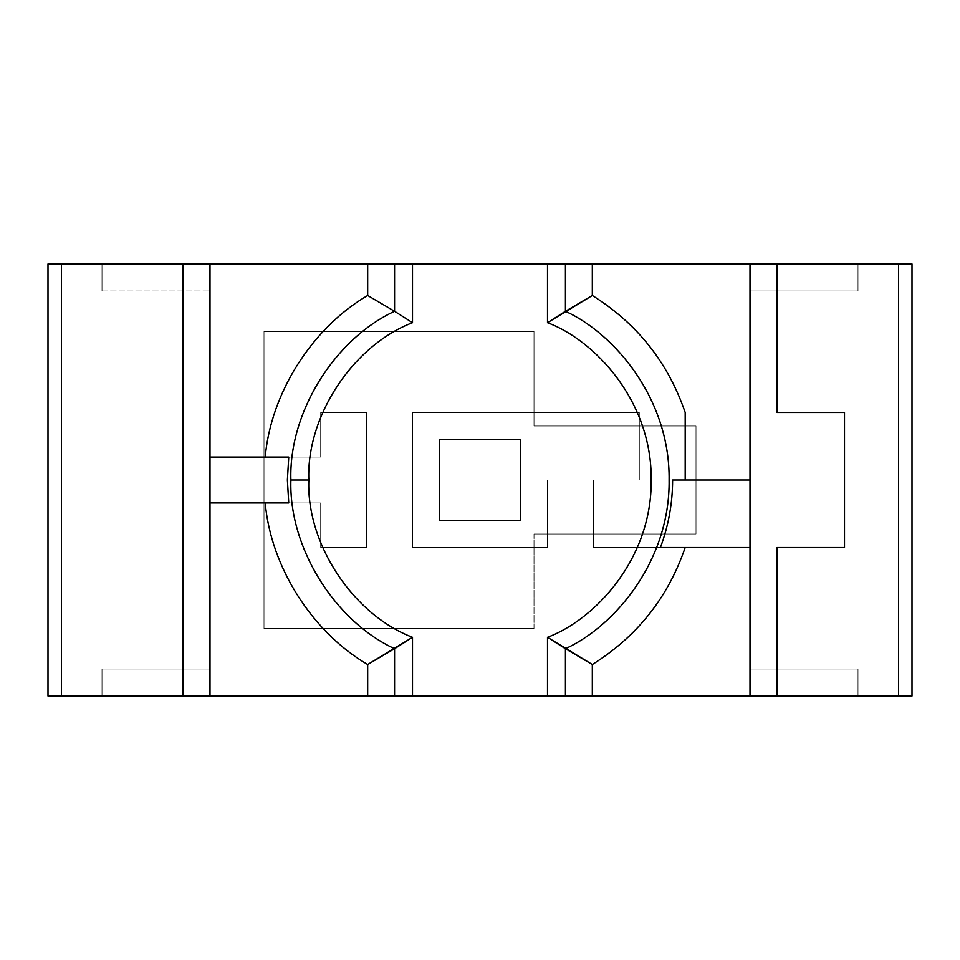 <?xml version="1.0" encoding="UTF-8"?>
<svg xmlns="http://www.w3.org/2000/svg" width="960" height="960" viewBox="0 0 960 960"><rect width="100%" height="100%" fill="white"/><g stroke="black" fill="none" stroke-linecap="round" stroke-linejoin="round"><path stroke-width="0.72" stroke-dasharray="4.8 3.6" d="M593.4 547.5L660.408 547.5L593.4 547.5L593.4 480L593.4 547.5L593.4 480L547.5 480L593.4 480L593.4 547.5L750 547.5L593.4 547.5L685.188 547.5L593.4 547.5L593.4 480L547.5 480L547.5 547.5L547.5 480L547.5 547.5L412.5 547.5L547.5 547.5L412.5 547.5L412.5 412.5L412.5 547.5L412.5 412.5L639.288 412.5L412.5 412.5L639.288 412.5L639.288 480L639.288 412.5L639.288 480L750 480L750 264L898.5 264L750 264L750 480L639.288 480L672.612 480L639.288 480L639.288 412.5L412.5 412.5L412.5 547.5L547.5 547.5L547.5 480L593.4 480L593.4 547.5L660.408 547.5L593.4 547.5L593.4 480L593.4 547.5M520.5 520.5L439.5 520.5L439.5 439.5L520.5 439.5L520.5 520.5L439.5 520.5L439.5 439.5L439.5 520.5L520.5 520.5L520.5 439.5L520.5 520.5L520.5 439.5L439.5 439.5L520.5 439.5L439.5 439.5L439.5 520.5L520.5 520.5L520.5 439.5L439.5 439.5L439.5 520.5L520.5 520.5L520.5 439.5L520.5 520.5L439.5 520.5L520.5 520.5L439.5 520.5L439.5 439.5L439.5 520.5L439.5 439.5L520.5 439.5L439.5 439.5L520.5 439.5L520.5 520.5M912 264L858 264L898.5 264L898.5 696L858 696L912 696L858 696L858 669L750 669L750 291L858 291L858 264L912 264L912 696L912 264M750 696L898.5 696L750 696L750 547.5L750 696L898.5 696L898.5 264L858 264L858 291L750 291L750 669L858 669L858 696L898.5 696L898.5 264L898.5 696L750 696M750 291L750 669L750 291L858 291L858 264L858 291L750 291M858 696L858 669L858 696M858 669L750 669L858 669M750 547.5L750 480L750 547.5M777 264L777 412.5L844.5 412.5L777 412.5L777 264M844.5 547.5L777 547.5L777 696L777 547.5L844.5 547.5L844.5 412.5M210 696L210 502.944L210 696L61.5 696L210 696L61.5 696L102 696L61.5 696L61.5 264L61.5 696L61.5 264L61.5 696L898.5 696L898.5 264L898.5 696L61.5 696L61.5 264L102 264L102 291L210 291L210 669L102 669L102 696L48 696L102 696L102 669L210 669L210 291L102 291L102 264L61.5 264L210 264L61.5 264L61.5 696L61.5 264L210 264L210 457.056L210 264L61.5 264L898.5 264L61.5 264L61.5 696L210 696M288.756 502.944L320.712 502.944L320.712 547.5L366.6 547.5L366.6 412.5L320.712 412.5L320.712 457.056L288.756 457.056L320.712 457.056L320.712 412.5L366.6 412.5L366.6 547.5L320.712 547.5L320.712 502.944L210 502.944L320.712 502.944L265.224 502.944L320.712 502.944L320.712 547.5L320.712 502.944L320.712 547.5L366.6 547.5L320.712 547.5L366.6 547.5L366.6 412.5L366.6 547.5L366.6 412.5L320.712 412.5L366.6 412.5L320.712 412.5L320.712 457.056L320.712 412.5L320.712 457.056L210 457.056L320.712 457.056L265.224 457.056L320.712 457.056L320.712 412.5L366.6 412.5L366.6 547.5L320.712 547.5L320.712 502.944L265.224 502.944L320.712 502.944L320.712 547.5L366.6 547.5L366.6 412.5L320.712 412.5L320.712 457.056L288.756 457.056L320.712 457.056L320.712 412.5L366.6 412.5L366.6 547.5L320.712 547.5L320.712 502.944L288.756 502.944M48 696L48 264L102 264L48 264L48 696M210 669L210 291L210 669L102 669L102 696L102 669L210 669M102 264L102 291L102 264M102 291L210 291L102 291M210 457.056L210 502.944L210 457.056M183 696L183 264L183 696M565.428 696L394.572 696L565.428 696M394.572 264L565.428 264L394.572 264M750 264L898.5 264L898.5 696L898.5 264L750 264M592.32 696L367.68 696L592.32 696M367.68 264L592.32 264L367.68 264M685.188 412.5L685.188 480L639.288 480L639.288 412.5L412.5 412.5L412.5 547.5L547.5 547.5L547.5 480L593.4 480L547.5 480L547.5 547.5L412.5 547.5L412.5 412.5L639.288 412.5L639.288 480L685.188 480M672.612 480L639.288 480L639.288 412.5L412.5 412.5L412.5 547.5L547.5 547.5L547.5 480L593.4 480L547.5 480L547.5 547.5L412.5 547.5L412.5 412.5L639.288 412.5L639.288 480L672.612 480M534 628.5L534 534L534 628.5L264 628.5L264 331.5L534 331.5L534 426L696 426L696 534L534 534L696 534L696 426L534 426L534 331.5L264 331.5L264 628.5L534 628.5L534 534L696 534L696 426L534 426L534 331.5L264 331.5L264 628.5L534 628.5L264 628.5L264 331.5L534 331.5L534 426L696 426L696 534L534 534L534 628.5"/><path stroke-width="1.44" d="M660.408 547.5L750 547.5L750 480L672.612 480L750 480L750 264L777 264L777 412.5L844.5 412.5L844.5 547.5L777 547.5L777 696L912 696L912 264L777 264L912 264L912 696L750 696L750 547.5L660.408 547.5C668.508 525.732 672.576 503.232 672.612 480C672.576 503.232 668.508 525.732 660.408 547.5M750 480L750 696L777 696L777 547.5L844.5 547.5L844.5 412.5L777 412.5L777 264L750 264L750 480M844.5 412.5L844.5 547.5M210 502.944L210 696L48 696L48 264L210 264L210 502.944L288.756 502.944L210 502.944L210 457.056L288.756 457.056L210 457.056L210 264L48 264L48 696L183 696L183 264L183 696L210 696L210 502.944M750 696L565.428 696L750 696M394.572 696L210 696L394.572 696L394.572 648.708L412.5 637.308C352.92 614.508 306.288 543.744 308.82 480L290.892 480C288.636 546.804 333.96 620.556 394.572 648.708C333.96 620.556 288.636 546.804 290.892 480C288.636 413.196 333.96 339.444 394.572 311.292L367.68 295.5C312.228 327.756 270.768 393.144 265.224 457.056C270.768 393.144 312.228 327.756 367.68 295.5L367.68 264L394.572 264L210 264L412.5 264L412.5 322.692L394.572 311.292C333.96 339.444 288.636 413.196 290.892 480L308.82 480C306.288 416.256 352.92 345.492 412.5 322.692C352.92 345.492 306.288 416.256 308.82 480C306.288 543.744 352.92 614.508 412.5 637.308L412.5 696L547.5 696L547.5 637.308L592.32 664.5L592.32 696L592.32 664.5C637.128 636.492 668.076 597.492 685.188 547.5C668.076 597.492 637.128 636.492 592.32 664.5L565.428 648.708C615.468 625.848 670.164 560.16 669.108 480C670.164 399.84 615.468 334.152 565.428 311.292C615.468 334.152 670.164 399.84 669.108 480C670.164 560.16 615.468 625.848 565.428 648.708L547.5 637.308C595.26 619.488 652.176 558.384 651.18 480C652.176 401.616 595.26 340.512 547.5 322.692C595.26 340.512 652.176 401.616 651.18 480C652.176 558.384 595.26 619.488 547.5 637.308L547.5 696L565.428 696L565.428 648.708L565.428 696L592.32 696L412.5 696L412.5 637.308L367.68 664.5C312.228 632.244 270.768 566.856 265.224 502.944C270.768 566.856 312.228 632.244 367.68 664.5L394.572 648.708L394.572 696L412.5 696L367.68 696L367.68 664.5L367.68 696L394.572 696M565.428 264L750 264L565.428 264L592.32 264L592.32 295.5C637.128 323.508 668.076 362.508 685.188 412.5C668.076 362.508 637.128 323.508 592.32 295.5L547.5 322.692L547.5 264L412.5 264L565.428 264L547.5 264L547.5 322.692L565.428 311.292L565.428 264L565.428 311.292L592.32 295.5L592.32 264L565.428 264M288.756 457.056L287.388 480L288.756 502.944L287.388 480L288.756 457.056M685.188 480L685.188 412.5M394.572 311.292L412.5 322.692L412.5 264L394.572 264L394.572 311.292L394.572 264L367.68 264L367.68 295.5L394.572 311.292"/></g></svg>
